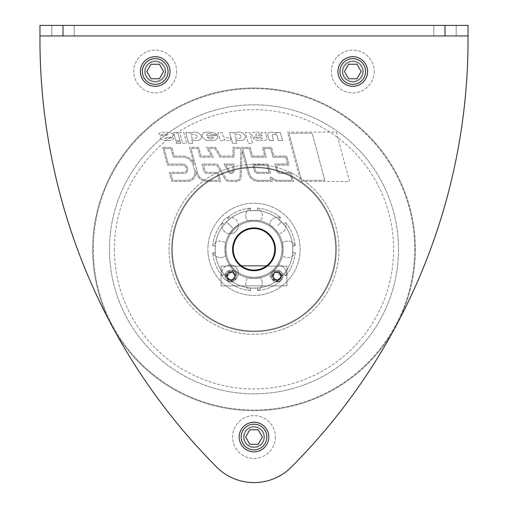 <?xml version="1.0" encoding="UTF-8"?>
<svg xmlns="http://www.w3.org/2000/svg" width="508" height="508" viewBox="0 0 508 508"><rect width="100%" height="100%" fill="white"/><g stroke="black" fill="none" stroke-linecap="round" stroke-linejoin="round"><path stroke-width="0.38" stroke-dasharray="2.54 1.91" d="M257.435 287.769C257.594 291.414 257.594 291.414 257.435 287.769C257.594 291.414 257.594 291.414 257.435 287.769C257.594 291.414 257.594 291.414 257.435 287.769C257.594 291.414 257.594 291.414 257.435 287.769M257.448 288.03A38.856 38.856 0 0 0 278.93 279.133L283.807 274.257A38.856 38.856 0 0 0 292.703 252.774L292.856 249.326A38.856 38.856 0 0 0 254 210.471A38.856 38.856 0 0 0 215.144 249.326L215.297 252.774A38.856 38.856 0 0 0 224.193 274.257L229.07 279.133A38.856 38.856 0 0 0 250.552 288.03L257.448 288.03A38.856 38.856 0 0 0 278.93 279.133L283.807 274.257L278.93 279.133A38.856 38.856 0 0 1 257.448 288.03L250.552 288.03A38.856 38.856 0 0 1 229.07 279.133L226.524 276.803L230.13 273.196L226.524 276.803L229.07 279.133A38.856 38.856 0 0 0 250.552 288.03A38.856 38.856 0 0 1 229.07 279.133L224.193 274.257L226.524 276.803L233.439 269.888C239.789 275.165 239.789 275.165 233.439 269.888C239.789 275.165 239.789 275.165 233.439 269.888L226.524 276.803L224.193 274.257A38.856 38.856 0 0 1 215.297 252.774L215.144 249.326A38.856 38.856 0 0 0 254 288.182A38.856 38.856 0 0 0 292.856 249.326L292.703 245.878A38.856 38.856 0 0 0 283.807 224.396L278.93 219.519A38.856 38.856 0 0 0 257.448 210.623L250.552 210.623A38.856 38.856 0 0 0 229.07 219.519L224.193 224.396A38.856 38.856 0 0 0 215.297 245.878L215.144 249.326L215.297 245.878A38.856 38.856 0 0 1 224.193 224.396L226.524 221.85L230.13 225.457L226.524 221.85L229.07 219.519A38.856 38.856 0 0 1 250.552 210.623L257.448 210.623A38.856 38.856 0 0 1 278.93 219.519L283.807 224.396A38.856 38.856 0 0 1 292.703 245.878L292.856 249.326A38.856 38.856 0 0 1 254 288.182A38.856 38.856 0 0 1 215.144 249.326A38.856 38.856 0 0 1 254 210.471A38.856 38.856 0 0 1 292.856 249.326A38.856 38.856 0 0 0 254 210.471A38.856 38.856 0 0 0 215.144 249.326A38.856 38.856 0 0 0 254 288.182A38.856 38.856 0 0 0 292.856 249.326A38.856 38.856 0 0 1 254 288.182A38.856 38.856 0 0 1 215.144 249.326L215.297 252.774A38.856 38.856 0 0 0 224.193 274.257A38.856 38.856 0 0 1 215.297 252.774L215.144 249.326A38.856 38.856 0 0 1 254 210.471A38.856 38.856 0 0 1 292.856 249.326L292.703 252.774A38.856 38.856 0 0 1 283.807 274.257A38.856 38.856 0 0 0 292.703 252.774A38.856 38.856 0 0 1 283.807 274.257L278.93 279.133A38.856 38.856 0 0 1 257.448 288.03M278.752 278.936C281.216 281.635 281.216 281.635 278.752 278.936C281.216 281.635 281.216 281.635 278.752 278.936C281.216 281.635 281.216 281.635 278.752 278.936C281.216 281.635 281.216 281.635 278.752 278.936M280.626 280.981A41.358 41.358 0 0 1 257.556 290.532A41.358 41.358 0 0 0 280.626 280.981A8.261 8.261 0 0 1 269.634 273.844L274.561 269.888C279.838 263.538 279.838 263.538 274.561 269.888C279.838 263.538 279.838 263.538 274.561 269.888L278.517 264.96L274.561 269.888C268.211 275.165 268.211 275.165 274.561 269.888C268.211 275.165 268.211 275.165 274.561 269.888L269.634 273.844A8.261 8.261 0 0 0 280.626 280.981M254 278.403C262.223 277.641 262.223 277.641 254 278.403C262.223 277.641 262.223 277.641 254 278.403L260.28 277.717L254 278.403C245.777 277.641 245.777 277.641 254 278.403C245.777 277.641 245.777 277.641 254 278.403L247.72 277.717L254 278.403M229.248 278.936C226.784 281.635 226.784 281.635 229.248 278.936C226.784 281.635 226.784 281.635 229.248 278.936C226.784 281.635 226.784 281.635 229.248 278.936C226.784 281.635 226.784 281.635 229.248 278.936M250.565 287.769C250.406 291.414 250.406 291.414 250.565 287.769C250.406 291.414 250.406 291.414 250.565 287.769C250.406 291.414 250.406 291.414 250.565 287.769C250.406 291.414 250.406 291.414 250.565 287.769M250.444 290.532A41.358 41.358 0 0 1 227.374 280.981A41.358 41.358 0 0 0 250.444 290.532A8.261 8.261 0 0 1 247.72 277.717A8.261 8.261 0 0 0 250.444 290.532M215.563 252.762C211.912 252.921 211.912 252.921 215.563 252.762C211.912 252.921 211.912 252.921 215.563 252.762C211.912 252.921 211.912 252.921 215.563 252.762C211.912 252.921 211.912 252.921 215.563 252.762M224.39 274.079C221.698 276.549 221.698 276.549 224.39 274.079C221.698 276.549 221.698 276.549 224.39 274.079C221.698 276.549 221.698 276.549 224.39 274.079C221.698 276.549 221.698 276.549 224.39 274.079M222.345 275.952A41.358 41.358 0 0 1 212.795 252.882A41.358 41.358 0 0 0 222.345 275.952A8.261 8.261 0 0 0 238.277 271.831A8.261 8.261 0 0 0 229.483 264.96L233.439 269.888C228.162 263.538 228.162 263.538 233.439 269.888C228.162 263.538 228.162 263.538 233.439 269.888L230.13 273.196L233.439 269.888L238.366 273.844L233.439 269.888L229.483 264.96A8.261 8.261 0 0 0 222.345 275.952M283.61 274.079C286.302 276.549 286.302 276.549 283.61 274.079C286.302 276.549 286.302 276.549 283.61 274.079C286.302 276.549 286.302 276.549 283.61 274.079C286.302 276.549 286.302 276.549 283.61 274.079M292.437 252.762C296.088 252.921 296.088 252.921 292.437 252.762C296.088 252.921 296.088 252.921 292.437 252.762C296.088 252.921 296.088 252.921 292.437 252.762C296.088 252.921 296.088 252.921 292.437 252.762M295.205 252.882A41.358 41.358 0 0 1 285.655 275.952A41.358 41.358 0 0 0 295.205 252.882A8.261 8.261 0 0 1 282.391 255.607L283.077 249.326A29.077 29.077 0 0 0 254 220.25A29.077 29.077 0 0 0 224.923 249.326C225.685 257.55 225.685 257.55 224.923 249.326C225.685 257.55 225.685 257.55 224.923 249.326A29.077 29.077 0 0 1 254 220.25A29.077 29.077 0 0 1 283.077 249.326C282.315 241.109 282.315 241.109 283.077 249.326C282.315 241.109 282.315 241.109 283.077 249.326A29.077 29.077 0 0 1 254 278.403A29.077 29.077 0 0 1 224.923 249.326L225.609 243.046L224.923 249.326A29.077 29.077 0 0 0 254 278.403A29.077 29.077 0 0 0 283.077 249.326C282.315 257.55 282.315 257.55 283.077 249.326C282.315 257.55 282.315 257.55 283.077 249.326L282.391 243.046L283.077 249.326A29.077 29.077 0 0 0 254 220.25A29.077 29.077 0 0 0 224.923 249.326L225.609 255.607L224.923 249.326C225.685 241.109 225.685 241.109 224.923 249.326C225.685 241.109 225.685 241.109 224.923 249.326A29.077 29.077 0 0 1 254 220.25A29.077 29.077 0 0 1 283.077 249.326L282.391 255.607A8.261 8.261 0 0 0 295.205 252.882M224.39 224.574C221.698 222.11 221.698 222.11 224.39 224.574C221.698 222.11 221.698 222.11 224.39 224.574C221.698 222.11 221.698 222.11 224.39 224.574C221.698 222.11 221.698 222.11 224.39 224.574M215.563 245.891C211.912 245.732 211.912 245.732 215.563 245.891C211.912 245.732 211.912 245.732 215.563 245.891C211.912 245.732 211.912 245.732 215.563 245.891C211.912 245.732 211.912 245.732 215.563 245.891M212.795 245.77A41.358 41.358 0 0 1 222.345 222.707A41.358 41.358 0 0 0 212.795 245.77A8.261 8.261 0 0 1 225.609 243.046A8.261 8.261 0 0 0 212.795 245.77M250.565 210.89C250.406 207.239 250.406 207.239 250.565 210.89C250.406 207.239 250.406 207.239 250.565 210.89C250.406 207.239 250.406 207.239 250.565 210.89C250.406 207.239 250.406 207.239 250.565 210.89M229.248 219.716C226.784 217.024 226.784 217.024 229.248 219.716C226.784 217.024 226.784 217.024 229.248 219.716C226.784 217.024 226.784 217.024 229.248 219.716C226.784 217.024 226.784 217.024 229.248 219.716M227.374 217.672A41.358 41.358 0 0 1 250.444 208.121A41.358 41.358 0 0 0 227.374 217.672A8.261 8.261 0 0 0 231.496 233.604A8.261 8.261 0 0 0 238.366 224.809L233.439 228.765C228.162 235.115 228.162 235.115 233.439 228.765C228.162 235.115 228.162 235.115 233.439 228.765L230.13 225.457L233.439 228.765L238.366 224.809A8.261 8.261 0 0 0 227.374 217.672M278.752 219.716C281.216 217.024 281.216 217.024 278.752 219.716C281.216 217.024 281.216 217.024 278.752 219.716C281.216 217.024 281.216 217.024 278.752 219.716C281.216 217.024 281.216 217.024 278.752 219.716M257.435 210.89C257.594 207.239 257.594 207.239 257.435 210.89C257.594 207.239 257.594 207.239 257.435 210.89C257.594 207.239 257.594 207.239 257.435 210.89C257.594 207.239 257.594 207.239 257.435 210.89M257.556 208.121A41.358 41.358 0 0 1 280.626 217.672A41.358 41.358 0 0 0 257.556 208.121A8.261 8.261 0 0 1 260.28 220.936L254 220.25L260.28 220.936A8.261 8.261 0 0 0 257.556 208.121M292.437 245.891C296.088 245.732 296.088 245.732 292.437 245.891C296.088 245.732 296.088 245.732 292.437 245.891C296.088 245.732 296.088 245.732 292.437 245.891C296.088 245.732 296.088 245.732 292.437 245.891M283.61 224.574C286.302 222.11 286.302 222.11 283.61 224.574C286.302 222.11 286.302 222.11 283.61 224.574C286.302 222.11 286.302 222.11 283.61 224.574C286.302 222.11 286.302 222.11 283.61 224.574M285.655 222.707A41.358 41.358 0 0 1 295.205 245.77A41.358 41.358 0 0 0 285.655 222.707A8.261 8.261 0 0 1 278.517 233.693L274.561 228.765L278.517 233.693A8.261 8.261 0 0 0 285.655 222.707M254 220.25C245.777 221.012 245.777 221.012 254 220.25C245.777 221.012 245.777 221.012 254 220.25C262.223 221.012 262.223 221.012 254 220.25C262.223 221.012 262.223 221.012 254 220.25L247.72 220.936L254 220.25M274.561 228.765C268.211 223.488 268.211 223.488 274.561 228.765C268.211 223.488 268.211 223.488 274.561 228.765C279.838 235.115 279.838 235.115 274.561 228.765C279.838 235.115 279.838 235.115 274.561 228.765L269.634 224.809L274.561 228.765M335.667 249.326A81.667 81.667 0 0 1 254 330.994A81.667 81.667 0 0 1 172.333 249.326A81.667 81.667 0 0 1 254 167.659A81.667 81.667 0 0 1 335.667 249.326A81.667 81.667 0 0 1 254 330.994A81.667 81.667 0 0 1 172.333 249.326A81.667 81.667 0 0 1 254 167.659A81.667 81.667 0 0 1 335.667 249.326M336.328 249.326A82.328 82.328 0 0 1 254 331.654A82.328 82.328 0 0 1 171.672 249.326A82.328 82.328 0 0 1 254 166.999A82.328 82.328 0 0 1 336.328 249.326A82.328 82.328 0 0 1 254 331.654A82.328 82.328 0 0 1 171.672 249.326A82.328 82.328 0 0 1 254 166.999A82.328 82.328 0 0 1 336.328 249.326A82.328 82.328 0 0 1 254 331.654A82.328 82.328 0 0 1 171.672 249.326A82.328 82.328 0 0 1 254 166.999A82.328 82.328 0 0 1 336.328 249.326A82.328 82.328 0 0 1 254 331.654A82.328 82.328 0 0 1 171.672 249.326A82.328 82.328 0 0 1 254 166.999A82.328 82.328 0 0 1 336.328 249.326A82.328 82.328 0 0 1 254 331.654A82.328 82.328 0 0 1 171.672 249.326A82.328 82.328 0 0 0 254 331.654A82.328 82.328 0 0 0 336.328 249.326M414.699 249.326A160.699 160.699 0 0 1 254 410.026A160.699 160.699 0 0 1 93.301 249.326A160.699 160.699 0 0 1 254 88.627A160.699 160.699 0 0 1 414.699 249.326A160.699 160.699 0 0 1 254 410.026A160.699 160.699 0 0 1 93.301 249.326A160.699 160.699 0 0 1 254 88.627A160.699 160.699 0 0 1 414.699 249.326M415.36 249.326A161.36 161.36 0 0 1 111.766 325.526A161.36 161.36 0 0 1 254 87.967A161.36 161.36 0 0 1 415.36 249.326A161.36 161.36 0 0 1 254 410.686A161.36 161.36 0 0 1 92.64 249.326A161.36 161.36 0 0 1 254 87.967A161.36 161.36 0 0 1 415.36 249.326A161.36 161.36 0 0 1 254 410.686A161.36 161.36 0 0 1 92.64 249.326A161.36 161.36 0 0 1 254 87.967A161.36 161.36 0 0 1 415.36 249.326A161.36 161.36 0 0 1 254 410.686A161.36 161.36 0 0 1 92.64 249.326A161.36 161.36 0 0 1 254 87.967A161.36 161.36 0 0 1 415.36 249.326M114.376 249.326A139.624 139.624 0 0 0 254 388.95A139.624 139.624 0 0 0 393.624 249.326A139.624 139.624 0 0 0 254 109.703A139.624 139.624 0 0 0 114.376 249.326M300.101 249.326A46.101 46.101 0 0 1 254 295.427A46.101 46.101 0 0 1 207.899 249.326A46.101 46.101 0 0 1 254 203.225A46.101 46.101 0 0 1 300.101 249.326A46.101 46.101 0 0 0 254 203.225A46.101 46.101 0 0 0 207.899 249.326A46.101 46.101 0 0 0 254 295.427A46.101 46.101 0 0 0 300.101 249.326M283.807 224.396A38.856 38.856 0 0 1 292.703 245.878A38.856 38.856 0 0 0 283.807 224.396L281.476 221.85L283.807 224.396M278.93 219.519L281.476 221.85L278.93 219.519A38.856 38.856 0 0 0 257.448 210.623A38.856 38.856 0 0 1 278.93 219.519M254 210.471L257.448 210.623L254 210.471M229.07 219.519A38.856 38.856 0 0 1 250.552 210.623A38.856 38.856 0 0 0 229.07 219.519L226.524 221.85L229.07 219.519M224.193 224.396L226.524 221.85L230.13 225.457L226.524 221.85L224.193 224.396A38.856 38.856 0 0 0 215.297 245.878A38.856 38.856 0 0 1 224.193 224.396M215.144 249.326L215.297 245.878L215.144 249.326M230.13 225.457L233.439 228.765C239.789 223.488 239.789 223.488 233.439 228.765C239.789 223.488 239.789 223.488 233.439 228.765L230.13 225.457M233.439 228.765L229.483 233.693L233.439 228.765M281.991 249.326A27.991 27.991 0 0 0 254 221.336A27.991 27.991 0 0 0 226.009 249.326A27.991 27.991 0 0 0 254 277.317A27.991 27.991 0 0 0 281.991 249.326A27.991 27.991 0 0 1 254 277.317A27.991 27.991 0 0 1 226.009 249.326A27.991 27.991 0 0 1 254 221.336A27.991 27.991 0 0 1 281.991 249.326A27.991 27.991 0 0 1 254 277.317A27.991 27.991 0 0 1 226.009 249.326A27.991 27.991 0 0 0 254 277.317A27.991 27.991 0 0 0 281.991 249.326A27.991 27.991 0 0 0 254 221.336A27.991 27.991 0 0 0 226.009 249.326A27.991 27.991 0 0 1 254 221.336A27.991 27.991 0 0 1 281.991 249.326M275.406 249.326A21.406 21.406 0 0 1 254 270.732A21.406 21.406 0 0 1 232.594 249.326A21.406 21.406 0 0 1 254 227.921A21.406 21.406 0 0 1 275.406 249.326A21.406 21.406 0 0 0 254 227.921A21.406 21.406 0 0 0 232.594 249.326A21.406 21.406 0 0 0 254 270.732A21.406 21.406 0 0 0 275.406 249.326A21.406 21.406 0 0 0 254 227.921A21.406 21.406 0 0 0 232.594 249.326A21.406 21.406 0 0 0 254 270.732A21.406 21.406 0 0 0 275.406 249.326A21.406 21.406 0 0 1 254 270.732A21.406 21.406 0 0 1 232.594 249.326A21.406 21.406 0 0 1 254 227.921A21.406 21.406 0 0 1 275.406 249.326A21.406 21.406 0 0 1 254 270.732A21.406 21.406 0 0 0 275.406 249.326A21.406 21.406 0 0 0 254 227.921A21.406 21.406 0 0 0 232.594 249.326A21.406 21.406 0 0 0 254 270.732A21.406 21.406 0 0 1 232.594 249.326A21.406 21.406 0 0 1 254 227.921A21.406 21.406 0 0 1 275.406 249.326A21.406 21.406 0 0 1 254 270.732A21.406 21.406 0 0 1 232.594 249.326A21.406 21.406 0 0 1 254 227.921A21.406 21.406 0 0 0 239.935 265.462L268.065 265.462A21.406 21.406 0 0 0 254 227.921A21.406 21.406 0 0 0 232.594 249.326A21.406 21.406 0 0 0 254 270.732A21.406 21.406 0 0 1 239.935 265.462L268.065 265.462A21.406 21.406 0 0 1 254 270.732A21.406 21.406 0 0 0 275.406 249.326A21.406 21.406 0 0 0 254 227.921A21.406 21.406 0 0 1 275.406 249.326M224.923 249.326A29.077 29.077 0 0 0 254 278.403A29.077 29.077 0 0 0 283.077 249.326A29.077 29.077 0 0 1 254 278.403A29.077 29.077 0 0 1 224.923 249.326M176.613 71.501A21.406 21.406 0 0 1 155.207 92.907A21.406 21.406 0 0 1 133.801 71.501A21.406 21.406 0 0 1 155.207 50.095A21.406 21.406 0 0 1 176.613 71.501A21.406 21.406 0 0 0 155.207 50.095A21.406 21.406 0 0 0 133.801 71.501A21.406 21.406 0 0 0 155.207 92.907A21.406 21.406 0 0 0 176.613 71.501M374.199 71.501A21.406 21.406 0 0 1 352.793 92.907A21.406 21.406 0 0 1 331.387 71.501A21.406 21.406 0 0 1 352.793 50.095A21.406 21.406 0 0 1 374.199 71.501A21.406 21.406 0 0 0 352.793 50.095A21.406 21.406 0 0 0 331.387 71.501A21.406 21.406 0 0 0 352.793 92.907A21.406 21.406 0 0 0 374.199 71.501M275.406 437.032A21.406 21.406 0 0 1 254 458.438A21.406 21.406 0 0 1 232.594 437.032A21.406 21.406 0 0 1 254 415.627A21.406 21.406 0 0 1 275.406 437.032A21.406 21.406 0 0 0 254 415.627A21.406 21.406 0 0 0 232.594 437.032A21.406 21.406 0 0 0 254 458.438A21.406 21.406 0 0 0 275.406 437.032M468.046 39.395A605.923 605.923 0 0 1 291.319 467.106A52.686 52.686 0 0 1 216.681 467.106A605.923 605.923 0 0 1 39.954 39.395L39.954 25.4L468.046 25.4L39.954 25.4L39.954 39.395A605.923 605.923 0 0 0 216.681 467.106A52.686 52.686 0 0 0 291.319 467.106A605.923 605.923 0 0 0 468.046 39.395L468.046 25.4L468.046 39.395L468.046 35.935L39.954 35.935L468.046 35.935L39.954 35.935L39.954 39.395A605.923 605.923 0 0 0 216.681 467.106A52.686 52.686 0 0 0 291.319 467.106A605.923 605.923 0 0 0 468.046 39.395M170.028 71.501A14.821 14.821 0 0 1 155.207 86.322A14.821 14.821 0 0 1 140.392 71.501A14.821 14.821 0 0 1 155.207 56.686A14.821 14.821 0 0 1 170.028 71.501A14.821 14.821 0 0 0 155.207 56.686A14.821 14.821 0 0 0 140.392 71.501A14.821 14.821 0 0 0 155.207 86.322A14.821 14.821 0 0 0 170.028 71.501A14.821 14.821 0 0 1 155.207 86.322A14.821 14.821 0 0 1 140.392 71.501A14.821 14.821 0 0 1 155.207 56.686A14.821 14.821 0 0 1 170.028 71.501A14.821 14.821 0 0 1 155.207 86.322A14.821 14.821 0 0 1 140.392 71.501A14.821 14.821 0 0 1 155.207 56.686A14.821 14.821 0 0 1 170.028 71.501M367.608 71.501A14.821 14.821 0 0 1 352.793 86.322A14.821 14.821 0 0 1 337.972 71.501A14.821 14.821 0 0 1 352.793 56.686A14.821 14.821 0 0 1 367.608 71.501A14.821 14.821 0 0 0 352.793 56.686A14.821 14.821 0 0 0 337.972 71.501A14.821 14.821 0 0 0 352.793 86.322A14.821 14.821 0 0 0 367.608 71.501A14.821 14.821 0 0 1 352.793 86.322A14.821 14.821 0 0 1 337.972 71.501A14.821 14.821 0 0 1 352.793 56.686A14.821 14.821 0 0 1 367.608 71.501A14.821 14.821 0 0 1 352.793 86.322A14.821 14.821 0 0 1 337.972 71.501A14.821 14.821 0 0 1 352.793 56.686A14.821 14.821 0 0 1 367.608 71.501M268.821 437.032A14.821 14.821 0 0 1 254 451.847A14.821 14.821 0 0 1 239.179 437.032A14.821 14.821 0 0 1 254 422.212A14.821 14.821 0 0 1 268.821 437.032A14.821 14.821 0 0 0 254 422.212A14.821 14.821 0 0 0 239.179 437.032A14.821 14.821 0 0 0 254 451.847A14.821 14.821 0 0 0 268.821 437.032A14.821 14.821 0 0 1 254 451.847A14.821 14.821 0 0 1 239.179 437.032A14.821 14.821 0 0 1 254 422.212A14.821 14.821 0 0 1 268.821 437.032A14.821 14.821 0 0 1 254 451.847A14.821 14.821 0 0 1 239.179 437.032A14.821 14.821 0 0 1 254 422.212A14.821 14.821 0 0 1 268.821 437.032M348.609 78.746L344.424 71.501L348.609 64.256L356.972 64.256L361.156 71.501L356.972 78.746L348.609 78.746L356.972 78.746L361.156 71.501L356.972 64.256L348.609 64.256L344.424 71.501L348.609 78.746L356.972 78.746L361.156 71.501L356.972 64.256L348.609 64.256L344.424 71.501L348.609 78.746M74.2 25.4L51.81 25.4L74.2 25.4L51.81 25.4L74.2 25.4L74.2 35.935L51.81 35.935L74.2 35.935L74.2 25.4L74.2 35.935L51.81 35.935L51.81 25.4L51.81 35.935L74.2 35.935L74.2 25.4M456.19 25.4L433.8 25.4L456.19 25.4L433.8 25.4L456.19 25.4L456.19 35.935L433.8 35.935L456.19 35.935L456.19 25.4L456.19 35.935L433.8 35.935L433.8 25.4L433.8 35.935L456.19 35.935L456.19 25.4M349.561 181.489L336.328 132.093L287.439 132.093L300.673 181.489L349.561 181.489L336.328 132.093L287.439 132.093L300.673 181.489L349.561 181.489M180.683 143.3L180.276 141.77L176.054 141.77L176.466 143.3L180.683 143.3L180.276 141.77L176.054 141.77L176.466 143.3L180.683 143.3M173.571 132.499L175.73 140.545L179.946 140.545L177.794 132.499L173.571 132.499L175.73 140.545L179.946 140.545L177.794 132.499L173.571 132.499M248.329 143.3L252.546 143.3L249.657 132.499L245.434 132.499L248.329 143.3L252.546 143.3L249.657 132.499L245.434 132.499L248.329 143.3M182.524 143.3L186.741 143.3L183.852 132.499L179.635 132.499L182.524 143.3L186.741 143.3L183.852 132.499L179.635 132.499L182.524 143.3M230.772 140.189L229.965 137.179A6.274 6.274 0 0 1 224.098 136.995A2.292 2.292 0 0 1 223.018 135.598L222.186 132.499L217.97 132.499L220.123 140.545L224.346 140.545L223.945 139.071A7.639 7.639 0 0 0 230.772 140.189L229.965 137.179A6.274 6.274 0 0 1 224.098 136.995A2.292 2.292 0 0 1 223.018 135.598L222.186 132.499L217.97 132.499L220.123 140.545L224.346 140.545L223.945 139.071A7.639 7.639 0 0 0 230.772 140.189M272.25 135.858A1.143 1.143 0 0 1 273.145 134.436A5.728 5.728 0 0 1 275.45 134.474A2.292 2.292 0 0 1 277.171 136.119L278.359 140.545L282.575 140.545L280.416 132.499L276.2 132.499L276.53 133.731A2.578 2.578 0 0 0 275.399 132.912A12.732 12.732 0 0 0 271.78 132.15A6.363 6.363 0 0 0 269.342 132.474A2.292 2.292 0 0 0 267.868 135.236L269.291 140.545L273.507 140.545L272.25 135.858A1.143 1.143 0 0 1 273.145 134.436A5.728 5.728 0 0 1 275.45 134.474A2.292 2.292 0 0 1 277.171 136.119L278.359 140.545L282.575 140.545L280.416 132.499L276.2 132.499L276.53 133.731A2.578 2.578 0 0 0 275.399 132.912A12.732 12.732 0 0 0 271.78 132.15A6.363 6.363 0 0 0 269.342 132.474A2.292 2.292 0 0 0 267.868 135.236L269.291 140.545L273.507 140.545L272.25 135.858M172.656 134.233A5.41 5.41 0 0 0 169.462 132.467A25.463 25.463 0 0 0 160.782 132.556A2.292 2.292 0 0 0 158.915 134.607L163.887 134.607A2.546 2.546 0 0 1 165.157 134.017A5.093 5.093 0 0 1 167.97 134.36A0.444 0.444 0 0 1 167.805 135.217L162.731 135.369A12.732 12.732 0 0 0 161.296 135.49A1.835 1.835 0 0 0 160.477 138.449A5.41 5.41 0 0 0 163.551 140.202A20.853 20.853 0 0 0 168.853 140.494A25.463 25.463 0 0 0 171.691 140.125A2.292 2.292 0 0 0 173.552 138.081L168.846 138.081A2.546 2.546 0 0 1 167.583 138.671A5.093 5.093 0 0 1 164.77 138.322A0.444 0.444 0 0 1 164.929 137.465L171.336 137.274A1.835 1.835 0 0 0 172.656 134.233A5.41 5.41 0 0 0 169.462 132.467A25.463 25.463 0 0 0 160.782 132.556A2.292 2.292 0 0 0 158.915 134.607L163.887 134.607A2.546 2.546 0 0 1 165.157 134.017A5.093 5.093 0 0 1 167.97 134.36A0.444 0.444 0 0 1 167.805 135.217L162.731 135.369A12.732 12.732 0 0 0 161.296 135.49A1.835 1.835 0 0 0 160.477 138.449A5.41 5.41 0 0 0 163.551 140.202A20.853 20.853 0 0 0 168.853 140.494A25.463 25.463 0 0 0 171.691 140.125A2.292 2.292 0 0 0 173.552 138.081L168.846 138.081A2.546 2.546 0 0 1 167.583 138.671A5.093 5.093 0 0 1 164.77 138.322A0.444 0.444 0 0 1 164.929 137.465L171.336 137.274A1.835 1.835 0 0 0 172.656 134.233M217.481 135.585L206.851 135.585A1.429 1.429 0 0 1 207.797 133.731A5.093 5.093 0 0 1 212.477 134.722L217.049 134.722A6.363 6.363 0 0 0 214.141 132.937A20.371 20.371 0 0 0 204.781 132.48A3.181 3.181 0 0 0 202.648 137.268A6.623 6.623 0 0 0 207.626 140.398A28.759 28.759 0 0 0 214.338 140.291A3.766 3.766 0 0 0 217.481 135.585L206.851 135.585A1.429 1.429 0 0 1 207.797 133.731A5.093 5.093 0 0 1 212.477 134.722L217.049 134.722A6.363 6.363 0 0 0 214.141 132.937A20.371 20.371 0 0 0 204.781 132.48A3.181 3.181 0 0 0 202.648 137.268A6.623 6.623 0 0 0 207.626 140.398A28.759 28.759 0 0 0 214.338 140.291A3.766 3.766 0 0 0 217.481 135.585M265.817 133.801A1.911 1.911 0 0 1 265.932 132.499L261.855 132.499L261.855 133.521A6.363 6.363 0 0 0 257.893 132.137L255.74 132.137A12.732 12.732 0 0 0 252.87 132.461A1.784 1.784 0 0 0 251.549 134.664A3.181 3.181 0 0 0 254.425 137.014L262.065 137.49A0.635 0.635 0 0 1 262.661 138.119A0.635 0.635 0 0 1 262.09 138.76A12.732 12.732 0 0 1 258.686 138.652A2.292 2.292 0 0 1 257.315 137.871L253.238 137.871A3.181 3.181 0 0 0 255.53 139.91A25.463 25.463 0 0 0 265.366 140.202A1.911 1.911 0 0 0 266.897 137.827L265.817 133.801A1.911 1.911 0 0 1 265.932 132.499L261.855 132.499L261.855 133.521A6.363 6.363 0 0 0 257.893 132.137L255.74 132.137A12.732 12.732 0 0 0 252.87 132.461A1.784 1.784 0 0 0 251.549 134.664A3.181 3.181 0 0 0 254.425 137.014L262.065 137.49A0.635 0.635 0 0 1 262.661 138.119A0.635 0.635 0 0 1 262.09 138.76A12.732 12.732 0 0 1 258.686 138.652A2.292 2.292 0 0 1 257.315 137.871L253.238 137.871A3.181 3.181 0 0 0 255.53 139.91A25.463 25.463 0 0 0 265.366 140.202A1.911 1.911 0 0 0 266.897 137.827L265.817 133.801M229.629 132.499L232.524 143.3L236.741 143.3L235.699 139.427A6.363 6.363 0 0 0 238.404 140.443A12.224 12.224 0 0 0 241.598 140.443A6.363 6.363 0 0 0 243.738 139.763A3.054 3.054 0 0 0 245.04 135.687A6.363 6.363 0 0 0 240.157 132.232A12.224 12.224 0 0 0 237.115 132.232A6.045 6.045 0 0 0 234.112 133.483L233.845 132.499L229.629 132.499L232.524 143.3L236.741 143.3L235.699 139.427A6.363 6.363 0 0 0 238.404 140.443A12.224 12.224 0 0 0 241.598 140.443A6.363 6.363 0 0 0 243.738 139.763A3.054 3.054 0 0 0 245.04 135.687A6.363 6.363 0 0 0 240.157 132.232A12.224 12.224 0 0 0 237.115 132.232A6.045 6.045 0 0 0 234.112 133.483L233.845 132.499L229.629 132.499M201.105 135.687A6.363 6.363 0 0 0 196.221 132.232A12.224 12.224 0 0 0 193.18 132.232A6.045 6.045 0 0 0 190.17 133.483L189.909 132.499L185.693 132.499L188.582 143.3L192.799 143.3L191.764 139.427A6.363 6.363 0 0 0 194.469 140.443A12.224 12.224 0 0 0 197.663 140.443A6.363 6.363 0 0 0 199.796 139.763A3.054 3.054 0 0 0 201.105 135.687A6.363 6.363 0 0 0 196.221 132.232A12.224 12.224 0 0 0 193.18 132.232A6.045 6.045 0 0 0 190.17 133.483L189.909 132.499L185.693 132.499L188.582 143.3L192.799 143.3L191.764 139.427A6.363 6.363 0 0 0 194.469 140.443A12.224 12.224 0 0 0 197.663 140.443A6.363 6.363 0 0 0 199.796 139.763A3.054 3.054 0 0 0 201.105 135.687M162.668 147.371L167.443 165.195L182.277 165.195A4.331 4.331 0 0 1 186.601 169.526L186.601 169.729A2.597 2.597 0 0 1 184.004 172.326L169.355 172.326L171.812 181.489L187.084 181.489A8.909 8.909 0 0 0 195.694 170.275L196.526 173.374A10.947 10.947 0 0 0 207.099 181.489L220.72 181.489L218.269 172.326L207.404 172.326A2.597 2.597 0 0 1 204.895 170.402L203.498 165.195L216.84 165.195L224.923 179.089A4.839 4.839 0 0 0 229.108 181.489L236.398 181.489A4.839 4.839 0 0 0 241.23 176.797L242.011 150.793L248.063 173.374A10.947 10.947 0 0 0 258.636 181.489L272.256 181.489L271.526 178.746A10.947 10.947 0 0 0 278.771 181.489L293.548 181.489L291.09 172.326L280.226 172.326A2.597 2.597 0 0 1 277.717 170.402L276.32 165.195L289.179 165.195L286.722 156.032L273.863 156.032L271.545 147.371L262.376 147.371L264.7 156.032L252.578 156.032L250.26 147.371L232.943 147.371L232.943 156.032L220.669 156.032L215.627 147.371L206.464 147.371L211.506 156.032L201.041 156.032L198.723 147.371L189.554 147.371L194.253 164.897A11.97 11.97 0 0 0 182.696 156.032L174.155 156.032L171.837 147.371L162.668 147.371L167.443 165.195L182.277 165.195A4.331 4.331 0 0 1 186.601 169.526L186.601 169.729A2.597 2.597 0 0 1 184.004 172.326L169.355 172.326L171.812 181.489L187.084 181.489A8.909 8.909 0 0 0 195.694 170.275L196.526 173.374A10.947 10.947 0 0 0 207.099 181.489L220.72 181.489L218.269 172.326L207.404 172.326A2.597 2.597 0 0 1 204.895 170.402L203.498 165.195L216.84 165.195L224.923 179.089A4.839 4.839 0 0 0 229.108 181.489L236.398 181.489A4.839 4.839 0 0 0 241.23 176.797L242.011 150.793L248.063 173.374A10.947 10.947 0 0 0 258.636 181.489L272.256 181.489L271.526 178.746A10.947 10.947 0 0 0 278.771 181.489L293.548 181.489L291.09 172.326L280.226 172.326A2.597 2.597 0 0 1 277.717 170.402L276.32 165.195L289.179 165.195L286.722 156.032L273.863 156.032L271.545 147.371L262.376 147.371L264.7 156.032L252.578 156.032L250.26 147.371L232.943 147.371L232.943 156.032L220.669 156.032L215.627 147.371L206.464 147.371L211.506 156.032L201.041 156.032L198.723 147.371L189.554 147.371L194.253 164.897A11.97 11.97 0 0 0 182.696 156.032L174.155 156.032L171.837 147.371L162.668 147.371M221.069 285.877L286.931 285.877L286.931 266.122L221.069 266.122L221.069 285.877L221.069 266.122L286.931 266.122L286.931 285.877L221.069 285.877M254 228.581A20.745 20.745 0 0 0 233.255 249.326A20.745 20.745 0 0 0 254 270.072A20.745 20.745 0 0 0 274.745 249.326A20.745 20.745 0 0 0 254 228.581M324.809 180.34L312.191 133.242L288.938 133.242L301.555 180.34L324.809 180.34L301.555 180.34L288.938 133.242L312.191 133.242L324.809 180.34M207.251 137.173A4.458 4.458 0 0 0 210.477 138.881A8.147 8.147 0 0 0 211.436 138.887A2.229 2.229 0 0 0 213.493 137.173L207.251 137.173L213.493 137.173A2.229 2.229 0 0 1 211.436 138.887A8.147 8.147 0 0 1 210.477 138.881A4.458 4.458 0 0 1 207.251 137.173M261.271 134.931A6.045 6.045 0 0 0 256.413 134.036A0.826 0.826 0 0 0 256.648 135.668A19.094 19.094 0 0 1 262.242 136.22A2.546 2.546 0 0 0 261.271 134.931A2.546 2.546 0 0 1 262.242 136.22A19.094 19.094 0 0 0 256.648 135.668A0.826 0.826 0 0 1 256.413 134.036A6.045 6.045 0 0 1 261.271 134.931M240.894 136.201A2.864 2.864 0 0 0 238.208 134.334L236.423 134.334A1.53 1.53 0 0 0 235.179 136.887A3.181 3.181 0 0 0 237.858 138.347L239.401 138.347A1.594 1.594 0 0 0 240.894 136.201A1.594 1.594 0 0 1 239.401 138.347L237.858 138.347A3.181 3.181 0 0 1 235.179 136.887A1.657 1.657 0 0 1 236.423 134.334L238.208 134.334A2.864 2.864 0 0 1 240.894 136.201M196.958 136.201A2.864 2.864 0 0 0 194.272 134.334L192.488 134.334A1.53 1.53 0 0 0 191.243 136.887A3.181 3.181 0 0 0 193.916 138.347L195.466 138.347A1.594 1.594 0 0 0 196.958 136.201A1.594 1.594 0 0 1 195.466 138.347L193.916 138.347A3.181 3.181 0 0 1 191.243 136.887A1.657 1.657 0 0 1 192.488 134.334L194.272 134.334A2.864 2.864 0 0 1 196.958 136.201M236.398 180.34A3.689 3.689 0 0 0 240.081 176.765L240.925 148.52L234.093 148.52L234.093 157.182L220.008 157.182L214.967 148.52L208.464 148.52L213.506 157.182L200.158 157.182L197.841 148.52L191.052 148.52L197.637 173.082A9.798 9.798 0 0 0 207.099 180.34L219.221 180.34L217.386 173.476L207.404 173.476A3.747 3.747 0 0 1 203.784 170.701L202 164.046L217.5 164.046L225.92 178.511A3.689 3.689 0 0 0 229.108 180.34L236.398 180.34L229.108 180.34A3.689 3.689 0 0 1 225.92 178.511L217.5 164.046L202 164.046L203.784 170.701A3.747 3.747 0 0 0 207.404 173.476L217.386 173.476L219.221 180.34L207.099 180.34A9.798 9.798 0 0 1 197.637 173.082L191.052 148.52L197.841 148.52L200.158 157.182L213.506 157.182L208.464 148.52L214.967 148.52L220.008 157.182L234.093 157.182L234.093 148.52L240.925 148.52L240.081 176.765A3.689 3.689 0 0 1 236.398 180.34M285.839 157.182L272.98 157.182L270.662 148.52L263.874 148.52L266.198 157.182L251.695 157.182L249.377 148.52L242.589 148.52L249.174 173.082A9.798 9.798 0 0 0 258.636 180.34L270.758 180.34L269.932 177.241L271.621 177.241A9.798 9.798 0 0 0 278.771 180.34L292.043 180.34L290.208 173.476L280.226 173.476A3.747 3.747 0 0 1 276.606 170.701L274.822 164.046L287.68 164.046L285.839 157.182L287.68 164.046L274.822 164.046L276.606 170.701A3.747 3.747 0 0 0 280.226 173.476L290.208 173.476L292.043 180.34L278.771 180.34A9.798 9.798 0 0 1 271.621 177.241L269.932 177.241L270.758 180.34L258.636 180.34A9.798 9.798 0 0 1 249.174 173.082L242.589 148.52L249.377 148.52L251.695 157.182L266.198 157.182L263.874 148.52L270.662 148.52L272.98 157.182L285.839 157.182M193.142 165.195A10.814 10.814 0 0 0 182.696 157.182L173.272 157.182L170.955 148.52L164.167 148.52L168.326 164.046L182.277 164.046A5.48 5.48 0 0 1 187.75 169.526L187.75 169.729A3.747 3.747 0 0 1 184.004 173.476L170.853 173.476L172.695 180.34L187.084 180.34A7.76 7.76 0 0 0 194.583 170.574L193.142 165.195L194.583 170.574A7.76 7.76 0 0 1 187.084 180.34L172.695 180.34L170.853 173.476L184.004 173.476A3.747 3.747 0 0 0 187.75 169.729L187.75 169.526A5.48 5.48 0 0 0 182.277 164.046L168.326 164.046L164.167 148.52L170.955 148.52L173.272 157.182L182.696 157.182A10.814 10.814 0 0 1 193.142 165.195M231.172 173.476A2.934 2.934 0 0 0 234.093 170.542L234.042 164.046L224.104 164.046L228.644 172.015A2.934 2.934 0 0 0 234.093 170.542L234.042 164.046L224.104 164.046L228.644 172.015A2.934 2.934 0 0 0 231.172 173.476M231.172 172.326A1.784 1.784 0 0 0 232.943 170.542L232.886 165.202L226.104 165.202L229.641 171.437A1.784 1.784 0 0 0 231.172 172.326A1.784 1.784 0 0 1 229.641 171.437L226.104 165.202L232.886 165.202L232.943 170.542A1.784 1.784 0 0 1 231.172 172.326M257.918 173.476L270.561 173.476L268.04 164.046L252.514 164.046L254.298 170.701A3.747 3.747 0 0 0 257.918 173.476L270.561 173.476L268.04 164.046L252.514 164.046L254.298 170.701A3.747 3.747 0 0 0 257.918 173.476M257.918 172.326L269.062 172.326L267.157 165.195L254.019 165.195L255.41 170.402A2.597 2.597 0 0 0 257.918 172.326A2.597 2.597 0 0 1 255.41 170.402L254.019 165.195L267.157 165.195L269.062 172.326L257.918 172.326M468.046 25.4L39.954 25.4L39.954 35.935M51.81 35.935L51.81 25.4L51.81 35.935M433.8 35.935L433.8 25.4L433.8 35.935M225.019 276.003A5.925 5.925 0 0 0 230.95 281.927A5.925 5.925 0 0 0 236.874 276.003A5.925 5.925 0 0 0 230.95 270.072A5.925 5.925 0 0 0 225.019 276.003A5.925 5.925 0 0 1 230.95 270.072A5.925 5.925 0 0 1 236.874 276.003A5.925 5.925 0 0 1 230.95 281.927A5.925 5.925 0 0 1 225.019 276.003A5.925 5.925 0 0 1 230.95 270.072A5.925 5.925 0 0 1 236.874 276.003M271.126 276.003A5.925 5.925 0 0 0 277.05 281.927A5.925 5.925 0 0 0 282.981 276.003A5.925 5.925 0 0 0 277.05 270.072A5.925 5.925 0 0 0 271.126 276.003A5.925 5.925 0 0 1 277.05 270.072A5.925 5.925 0 0 1 282.981 276.003A5.925 5.925 0 0 1 277.05 281.927A5.925 5.925 0 0 1 271.126 276.003A5.925 5.925 0 0 1 277.05 270.072A5.925 5.925 0 0 1 282.981 276.003A5.925 5.925 0 0 1 277.05 281.927A5.925 5.925 0 0 1 271.126 276.003M278.956 279.292L280.854 276.003L278.956 272.707L275.152 272.707L273.247 276.003L275.152 279.292L278.956 279.292L280.854 276.003L278.956 272.707L275.152 272.707L273.247 276.003L275.152 279.292L278.956 279.292M258.185 444.278L262.363 437.032L258.185 429.787L249.815 429.787L245.637 437.032L249.815 444.278L258.185 444.278L262.363 437.032L258.185 429.787L249.815 429.787L245.637 437.032L249.815 444.278L258.185 444.278L249.815 444.278L245.637 437.032L249.815 429.787L258.185 429.787L262.363 437.032L258.185 444.278M159.391 78.746L163.576 71.501L159.391 64.256L151.028 64.256L146.844 71.501L151.028 78.746L159.391 78.746L163.576 71.501L159.391 64.256L151.028 64.256L146.844 71.501L151.028 78.746L159.391 78.746L151.028 78.746L146.844 71.501L151.028 64.256L159.391 64.256L163.576 71.501L159.391 78.746M232.848 279.292L234.753 276.003L232.848 272.707L229.044 272.707L227.146 276.003L229.044 279.292L232.848 279.292L234.753 276.003L232.848 272.707L229.044 272.707L227.146 276.003L229.044 279.292L232.848 279.292M227.076 276.003A3.873 3.873 0 0 0 230.95 279.876A3.873 3.873 0 0 0 234.823 276.003A3.873 3.873 0 0 0 230.95 272.129A3.873 3.873 0 0 0 227.076 276.003M234.982 276.003A4.032 4.032 0 0 1 230.95 280.029A4.032 4.032 0 0 1 226.917 276.003A4.032 4.032 0 0 1 230.95 271.971A4.032 4.032 0 0 1 234.982 276.003M226.505 276.003A4.445 4.445 0 0 1 230.95 271.558A4.445 4.445 0 0 1 235.394 276.003A4.445 4.445 0 0 1 230.95 280.448A4.445 4.445 0 0 1 226.505 276.003A4.445 4.445 0 0 1 230.95 271.558A4.445 4.445 0 0 1 235.394 276.003A4.445 4.445 0 0 1 230.95 280.448A4.445 4.445 0 0 1 226.505 276.003M234.899 276.003A3.95 3.95 0 0 0 230.95 272.047A3.95 3.95 0 0 0 227 276.003A3.95 3.95 0 0 0 230.95 279.952A3.95 3.95 0 0 0 234.899 276.003A3.95 3.95 0 0 0 230.95 272.047A3.95 3.95 0 0 0 227 276.003A3.95 3.95 0 0 0 230.95 279.952A3.95 3.95 0 0 0 234.899 276.003A3.95 3.95 0 0 1 230.95 279.952A3.95 3.95 0 0 1 227 276.003M144.672 71.501A10.535 10.535 0 0 0 155.207 82.042A10.535 10.535 0 0 0 165.748 71.501A10.535 10.535 0 0 1 155.207 82.042A10.535 10.535 0 0 1 144.672 71.501A10.535 10.535 0 0 0 155.207 82.042A10.535 10.535 0 0 0 165.748 71.501A10.535 10.535 0 0 1 155.207 82.042A10.535 10.535 0 0 1 144.672 71.501A10.535 10.535 0 0 1 155.207 60.966A10.535 10.535 0 0 1 165.748 71.501A10.535 10.535 0 0 0 155.207 60.966A10.535 10.535 0 0 0 144.672 71.501A10.535 10.535 0 0 1 155.207 60.966A10.535 10.535 0 0 1 165.748 71.501A10.535 10.535 0 0 0 155.207 60.966A10.535 10.535 0 0 0 144.672 71.501M165.087 71.501A9.881 9.881 0 0 1 155.207 81.382A9.881 9.881 0 0 1 145.332 71.501A9.881 9.881 0 0 0 155.207 81.382A9.881 9.881 0 0 0 165.087 71.501A9.881 9.881 0 0 0 155.207 61.62A9.881 9.881 0 0 0 145.332 71.501A9.881 9.881 0 0 1 155.207 61.62A9.881 9.881 0 0 1 165.087 71.501M243.465 437.032A10.535 10.535 0 0 0 254 447.567A10.535 10.535 0 0 0 264.535 437.032A10.535 10.535 0 0 1 254 447.567A10.535 10.535 0 0 1 243.465 437.032A10.535 10.535 0 0 0 254 447.567A10.535 10.535 0 0 0 264.535 437.032A10.535 10.535 0 0 1 254 447.567A10.535 10.535 0 0 1 243.465 437.032A10.535 10.535 0 0 1 254 426.491A10.535 10.535 0 0 1 264.535 437.032A10.535 10.535 0 0 0 254 426.491A10.535 10.535 0 0 0 243.465 437.032A10.535 10.535 0 0 1 254 426.491A10.535 10.535 0 0 1 264.535 437.032A10.535 10.535 0 0 0 254 426.491A10.535 10.535 0 0 0 243.465 437.032M263.881 437.032A9.881 9.881 0 0 1 254 446.913A9.881 9.881 0 0 1 244.119 437.032A9.881 9.881 0 0 0 254 446.913A9.881 9.881 0 0 0 263.881 437.032A9.881 9.881 0 0 0 254 427.152A9.881 9.881 0 0 0 244.119 437.032A9.881 9.881 0 0 1 254 427.152A9.881 9.881 0 0 1 263.881 437.032M362.668 71.501A9.881 9.881 0 0 1 352.793 81.382A9.881 9.881 0 0 1 342.913 71.501A9.881 9.881 0 0 0 352.793 81.382A9.881 9.881 0 0 0 362.668 71.501A9.881 9.881 0 0 0 352.793 61.62A9.881 9.881 0 0 0 342.913 71.501A9.881 9.881 0 0 1 352.793 61.62A9.881 9.881 0 0 1 362.668 71.501M363.328 71.501A10.535 10.535 0 0 1 352.793 82.042A10.535 10.535 0 0 1 342.252 71.501A10.535 10.535 0 0 0 352.793 82.042A10.535 10.535 0 0 0 363.328 71.501A10.535 10.535 0 0 1 352.793 82.042A10.535 10.535 0 0 1 342.252 71.501A10.535 10.535 0 0 0 352.793 82.042A10.535 10.535 0 0 0 363.328 71.501A10.535 10.535 0 0 0 352.793 60.966A10.535 10.535 0 0 0 342.252 71.501A10.535 10.535 0 0 1 352.793 60.966A10.535 10.535 0 0 1 363.328 71.501A10.535 10.535 0 0 0 352.793 60.966A10.535 10.535 0 0 0 342.252 71.501A10.535 10.535 0 0 1 352.793 60.966A10.535 10.535 0 0 1 363.328 71.501M272.606 276.003A4.445 4.445 0 0 1 277.05 271.558A4.445 4.445 0 0 1 281.495 276.003A4.445 4.445 0 0 1 277.05 280.448A4.445 4.445 0 0 1 272.606 276.003A4.445 4.445 0 0 1 277.05 271.558A4.445 4.445 0 0 1 281.495 276.003A4.445 4.445 0 0 1 277.05 280.448A4.445 4.445 0 0 1 272.606 276.003M281 276.003A3.95 3.95 0 0 0 277.05 272.047A3.95 3.95 0 0 0 273.101 276.003A3.95 3.95 0 0 0 277.05 279.952A3.95 3.95 0 0 0 281 276.003A3.95 3.95 0 0 0 277.05 272.047A3.95 3.95 0 0 0 273.101 276.003A3.95 3.95 0 0 0 277.05 279.952A3.95 3.95 0 0 0 281 276.003A3.95 3.95 0 0 1 277.05 279.952A3.95 3.95 0 0 1 273.101 276.003M273.177 276.003A3.873 3.873 0 0 0 277.05 279.876A3.873 3.873 0 0 0 280.924 276.003A3.873 3.873 0 0 0 277.05 272.129A3.873 3.873 0 0 0 273.177 276.003M281.083 276.003A4.032 4.032 0 0 1 277.05 280.029A4.032 4.032 0 0 1 273.018 276.003A4.032 4.032 0 0 1 277.05 271.971A4.032 4.032 0 0 1 281.083 276.003M281.476 276.803L277.87 273.196L281.476 276.803M281.476 221.85L277.87 225.457L281.476 221.85M338.963 249.326A84.963 84.963 0 0 1 254 334.289A84.963 84.963 0 0 1 169.037 249.326A84.963 84.963 0 0 1 254 164.363A84.963 84.963 0 0 1 338.963 249.326A84.963 84.963 0 0 1 254 334.289A84.963 84.963 0 0 1 169.037 249.326A84.963 84.963 0 0 1 254 164.363A84.963 84.963 0 0 1 338.963 249.326M398.507 249.326A144.507 144.507 0 0 1 254 393.833A144.507 144.507 0 0 1 109.493 249.326A144.507 144.507 0 0 1 254 104.826A144.507 144.507 0 0 1 398.507 249.326A144.507 144.507 0 0 1 254 393.833A144.507 144.507 0 0 1 109.493 249.326A144.507 144.507 0 0 1 254 104.826A144.507 144.507 0 0 1 398.507 249.326M142.367 71.501A12.846 12.846 0 0 1 155.207 58.661A12.846 12.846 0 0 1 168.053 71.501A12.846 12.846 0 0 1 155.207 84.347A12.846 12.846 0 0 1 142.367 71.501M339.947 71.501A12.846 12.846 0 0 1 352.793 58.661A12.846 12.846 0 0 1 365.633 71.501A12.846 12.846 0 0 1 352.793 84.347A12.846 12.846 0 0 1 339.947 71.501M241.154 437.032A12.846 12.846 0 0 1 254 424.186A12.846 12.846 0 0 1 266.846 437.032A12.846 12.846 0 0 1 254 449.872A12.846 12.846 0 0 1 241.154 437.032M63.005 25.4L63.005 35.935M444.995 25.4L444.995 35.935M225.812 276.003A5.137 5.137 0 0 1 230.95 270.866A5.137 5.137 0 0 1 236.087 276.003A5.137 5.137 0 0 1 230.95 281.14A5.137 5.137 0 0 1 225.812 276.003M271.913 276.003A5.137 5.137 0 0 1 277.05 270.866A5.137 5.137 0 0 1 282.188 276.003A5.137 5.137 0 0 1 277.05 281.14A5.137 5.137 0 0 1 271.913 276.003M226.6 276.003A4.35 4.35 0 0 1 230.95 271.653A4.35 4.35 0 0 1 235.293 276.003A4.35 4.35 0 0 1 230.95 280.346A4.35 4.35 0 0 1 226.6 276.003M272.707 276.003A4.35 4.35 0 0 1 277.05 271.653A4.35 4.35 0 0 1 281.4 276.003A4.35 4.35 0 0 1 277.05 280.346A4.35 4.35 0 0 1 272.707 276.003M257.556 290.532A8.261 8.261 0 0 0 260.28 277.717A8.261 8.261 0 0 1 257.556 290.532M285.655 275.952A8.261 8.261 0 0 0 278.517 264.96A8.261 8.261 0 0 1 285.655 275.952M238.366 273.844A8.261 8.261 0 0 0 222.136 271.126A8.261 8.261 0 0 0 227.374 280.981A8.261 8.261 0 0 0 238.366 273.844M212.795 252.882A8.261 8.261 0 0 0 225.609 255.607A8.261 8.261 0 0 1 212.795 252.882M229.483 233.693A8.261 8.261 0 0 0 232.2 217.462A8.261 8.261 0 0 0 222.345 222.707A8.261 8.261 0 0 0 229.483 233.693M250.444 208.121A8.261 8.261 0 0 0 247.72 220.936A8.261 8.261 0 0 1 250.444 208.121M280.626 217.672A8.261 8.261 0 0 0 269.634 224.809A8.261 8.261 0 0 1 280.626 217.672M295.205 245.77A8.261 8.261 0 0 0 282.391 243.046A8.261 8.261 0 0 1 295.205 245.77"/><path stroke-width="0.76" d="M468.046 25.4L468.046 39.395A605.923 605.923 0 0 1 291.319 467.106A52.686 52.686 0 0 1 216.681 467.106A605.923 605.923 0 0 1 39.954 39.395L39.954 35.935L468.046 35.935L468.046 25.4L444.995 25.4L444.995 35.935M140.392 71.501A14.821 14.821 0 0 0 155.207 86.322A14.821 14.821 0 0 0 170.028 71.501A14.821 14.821 0 0 0 155.207 56.686A14.821 14.821 0 0 0 140.392 71.501A14.821 14.821 0 0 0 155.207 86.322A14.821 14.821 0 0 0 170.028 71.501A14.821 14.821 0 0 0 155.207 56.686A14.821 14.821 0 0 0 140.392 71.501M239.179 437.032A14.821 14.821 0 0 0 254 451.847A14.821 14.821 0 0 0 268.821 437.032A14.821 14.821 0 0 0 254 422.212A14.821 14.821 0 0 0 239.179 437.032A14.821 14.821 0 0 0 254 451.847A14.821 14.821 0 0 0 268.821 437.032A14.821 14.821 0 0 0 254 422.212A14.821 14.821 0 0 0 239.179 437.032M254 227.921A21.406 21.406 0 0 0 232.594 249.326A21.406 21.406 0 0 0 254 270.732A21.406 21.406 0 0 0 275.406 249.326A21.406 21.406 0 0 0 254 227.921M254 228.581A20.745 20.745 0 0 0 233.255 249.326A20.745 20.745 0 0 0 254 270.072A20.745 20.745 0 0 0 274.745 249.326A20.745 20.745 0 0 0 254 228.581M337.972 71.501A14.821 14.821 0 0 0 352.793 86.322A14.821 14.821 0 0 0 367.608 71.501A14.821 14.821 0 0 0 352.793 56.686A14.821 14.821 0 0 0 337.972 71.501A14.821 14.821 0 0 0 352.793 86.322A14.821 14.821 0 0 0 367.608 71.501M356.972 64.256L361.156 71.501L356.972 78.746L348.609 78.746L344.424 71.501L348.609 64.256L356.972 64.256M444.995 25.4L39.954 25.4L39.954 35.935M258.185 429.787L262.363 437.032L258.185 444.278L249.815 444.278L245.637 437.032L249.815 429.787L258.185 429.787M159.391 64.256L163.576 71.501L159.391 78.746L151.028 78.746L146.844 71.501L151.028 64.256L159.391 64.256M142.367 71.501A12.846 12.846 0 0 0 155.207 84.347A12.846 12.846 0 0 0 168.053 71.501A12.846 12.846 0 0 0 155.207 58.661A12.846 12.846 0 0 0 142.367 71.501M241.154 437.032A12.846 12.846 0 0 0 254 449.872A12.846 12.846 0 0 0 266.846 437.032A12.846 12.846 0 0 0 254 424.186A12.846 12.846 0 0 0 241.154 437.032M339.947 71.501A12.846 12.846 0 0 0 352.793 84.347A12.846 12.846 0 0 0 365.633 71.501A12.846 12.846 0 0 0 352.793 58.661A12.846 12.846 0 0 0 339.947 71.501M63.005 25.4L63.005 35.935"/></g></svg>
